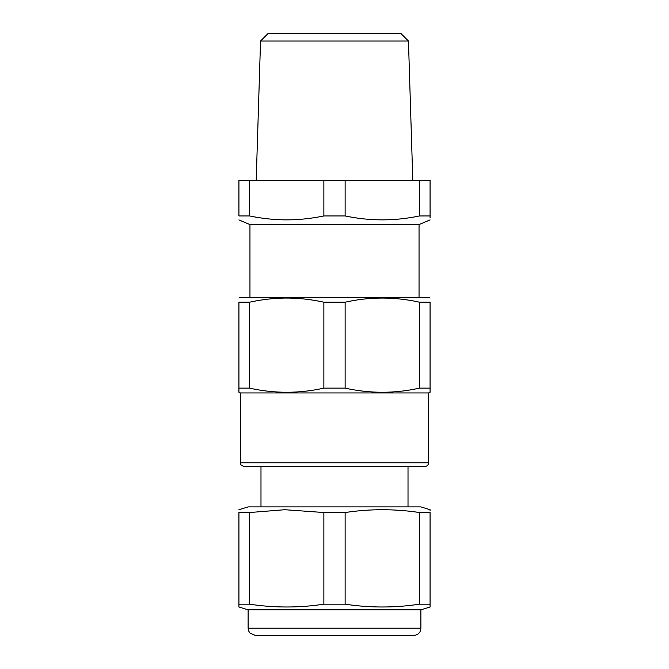 <?xml version="1.0" encoding="UTF-8"?>
<svg xmlns="http://www.w3.org/2000/svg" width="669" height="669" viewBox="0 0 669 669"><rect width="100%" height="100%" fill="white"/><g stroke="black" fill="none" stroke-linecap="round" stroke-linejoin="round"><path stroke-width="1" d="M419.421 215.962L430.075 215.953C430.075 221.171 430.075 221.171 430.075 215.953L430.075 180.479L419.446 180.479L419.446 215.953C394.668 221.171 369.898 221.171 345.129 215.953L345.129 180.479L419.446 180.479M249.579 215.962L249.554 215.953C261.437 218.403 273.169 219.708 284.76 219.867C297.638 219.984 310.675 218.679 323.871 215.953L345.129 215.953M238.925 219.884L249.955 224.592L419.045 224.592L430.075 219.884M430.075 217.977L430.075 215.953M249.554 180.479L238.925 180.479L238.925 215.953C238.925 221.171 238.925 221.171 238.925 215.953L249.554 215.953L249.554 180.479L345.129 180.479M323.871 215.953L323.871 180.479M260.542 41.035L268.127 33.45L400.873 33.45L408.458 41.035L260.542 41.035L256.202 180.479M238.925 392.268L238.925 388.129L238.925 392.277L240.397 392.946L428.603 392.946L430.075 392.277L430.075 302.196C430.075 296.676 430.075 296.676 430.075 302.196L419.446 302.196C394.668 296.676 369.898 296.676 345.129 302.196L323.871 302.196L323.871 388.129C299.102 393.648 274.332 393.648 249.554 388.129L249.554 302.196L238.925 302.196C238.925 296.676 238.925 296.676 238.925 302.196L238.925 388.129L249.554 388.129M430.075 298.039L428.603 297.371L240.397 297.371L238.925 298.039M249.554 302.196C261.462 299.603 273.203 298.223 284.76 298.048C297.605 297.922 310.642 299.302 323.871 302.196M419.446 302.196L419.446 388.129C394.668 393.648 369.898 393.648 345.129 388.129L345.129 302.196M323.871 388.129L345.129 388.129M419.446 388.129L430.075 388.129M424.924 466.46L244.076 466.46C241.367 465.699 240.146 464.47 240.397 462.789L428.603 462.789C428.386 465.022 427.157 466.243 424.924 466.46M238.925 606.992L238.925 604.182L238.925 607L248.115 609.819L420.885 609.819L430.075 607L430.075 512.529C430.075 508.791 430.075 508.791 430.075 512.529L419.446 512.529C394.668 508.791 369.898 508.791 345.129 512.529L323.871 512.529L323.871 604.182C299.102 607.929 274.332 607.929 249.554 604.182L249.554 512.529L238.925 512.529C238.925 508.791 238.925 508.791 238.925 512.529L238.925 604.182L249.554 604.182M430.075 510.807L430.075 509.711L420.885 506.893L248.115 506.893L238.925 509.711M284.877 509.719L323.871 512.529M284.76 509.719L249.554 512.529M430.075 606.992L430.075 604.182L419.446 604.182C394.677 607.929 369.898 607.929 345.129 604.182L345.129 512.529M419.446 512.529L419.446 604.182M323.871 604.182L345.129 604.182M334.5 635.55L255.466 635.55L249.913 633.016L248.676 631.009L248.115 628.199L420.885 628.199L420.324 631.009C420.467 630.9 419.162 634.94 413.534 635.55L334.5 635.55M408.458 41.035L412.798 180.479M419.045 224.592L419.045 297.371M249.955 224.592L249.955 297.371M240.397 392.946L240.397 462.789M428.603 392.946L428.603 462.789M408.015 466.46L408.015 506.893M260.985 466.46L260.985 506.893M420.885 609.819L420.885 628.199M248.115 609.819L248.115 628.199"/></g></svg>
